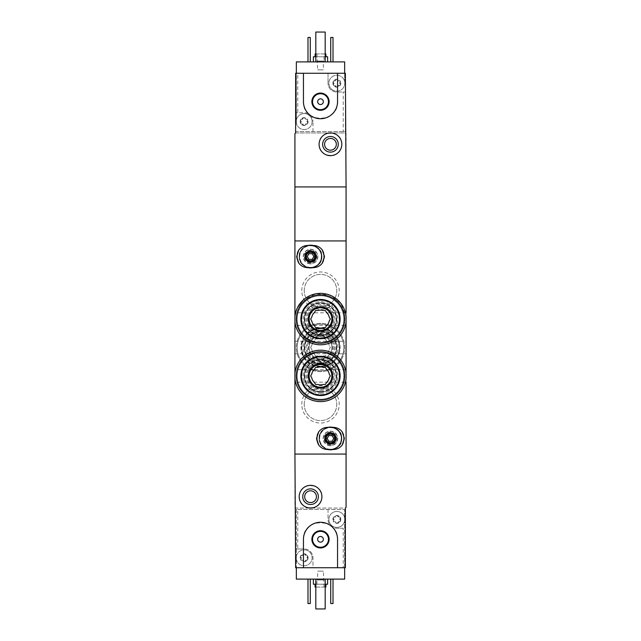 <?xml version="1.0" encoding="UTF-8"?>
<svg xmlns="http://www.w3.org/2000/svg" width="641" height="641" viewBox="0 0 641 641"><rect width="100%" height="100%" fill="white"/><g stroke="black" fill="none" stroke-linecap="round" stroke-linejoin="round"><path stroke-width="0.48" stroke-dasharray="3.21 2.4" d="M294.924 321.782C297.576 335.94 306.094 343.616 320.484 344.802C334.882 343.616 343.416 335.948 346.076 321.782L346.076 316.382L340.892 303.401L329.738 295.076L315.781 293.802L303.273 299.98M297.6 307.376L294.924 316.382M294.924 378.615C297.584 392.789 306.102 400.465 320.484 401.635C334.874 400.481 343.4 392.805 346.076 378.615L346.076 373.214C343.416 359.048 334.898 351.372 320.516 350.194C306.126 351.356 297.6 359.032 294.924 373.214M301.807 290.661A18.693 18.693 0 0 1 329.851 274.468A18.693 18.693 0 0 1 329.851 306.855A18.693 18.693 0 0 1 301.807 290.661M301.807 347.494A18.693 18.693 0 0 1 329.851 331.309A18.693 18.693 0 0 1 329.851 363.687A18.693 18.693 0 0 1 301.807 347.494M301.807 404.335A18.693 18.693 0 0 1 329.851 388.142A18.693 18.693 0 0 1 329.851 420.528A18.693 18.693 0 0 1 301.807 404.335M297.769 509.483L344.658 509.483L296.342 509.483L296.342 567.742L295.637 567.742L295.637 508.065L345.363 508.065L346.076 507.352L346.076 454.068L294.924 454.068L294.924 186.932L346.076 186.932L346.076 240.928L294.924 240.928L346.076 240.928L346.076 454.068L294.924 454.068L294.924 507.352L295.637 508.065L345.363 508.065L345.363 567.742L312.968 567.742L312.968 557.798A8.814 8.814 0 0 0 304.163 548.984A8.814 8.814 0 0 1 312.968 557.798L312.968 567.742L344.658 567.742L344.658 579.111L296.342 579.111L296.342 548.984L304.163 548.984L296.342 548.984L296.342 509.483L297.769 509.483L297.769 548.984M301.807 375.914A18.693 18.693 0 0 1 320.5 357.221A18.693 18.693 0 0 1 339.193 375.914A18.693 18.693 0 0 1 320.5 394.616A18.693 18.693 0 0 1 301.807 375.914M301.807 319.082A18.693 18.693 0 0 1 320.5 300.381A18.693 18.693 0 0 1 339.193 319.082A18.693 18.693 0 0 1 320.5 337.775A18.693 18.693 0 0 1 301.807 319.082M294.924 369.665L294.924 382.172L294.924 369.665L346.076 369.665L346.076 382.172L295.549 382.172M294.924 312.824L294.924 325.332L294.924 312.824L346.076 312.824L346.076 325.332L294.924 325.332M299.187 256.56C298.498 271.183 322.495 271.271 321.918 256.56C322.527 241.865 298.498 241.905 299.187 256.56A11.37 11.37 0 0 1 316.237 246.713A11.37 11.37 0 0 1 316.237 266.4A11.37 11.37 0 0 1 299.187 256.56M319.082 438.436C318.497 453.155 342.494 453.051 341.813 438.444C342.518 423.837 318.505 423.693 319.082 438.436A11.37 11.37 0 0 1 336.132 428.597A11.37 11.37 0 0 1 336.132 448.283A11.37 11.37 0 0 1 319.082 438.436M294.924 341.244L346.076 341.244L346.076 353.752L294.924 353.752L294.924 341.244L294.924 353.752M323.344 438.436A7.107 7.107 0 0 1 334.001 432.282A7.107 7.107 0 0 1 334.001 444.59A7.107 7.107 0 0 1 323.344 438.436M324.57 438.436A5.873 5.873 0 0 1 333.384 433.348A5.873 5.873 0 0 1 333.384 443.524A5.873 5.873 0 0 1 324.57 438.436A5.873 5.873 0 0 1 333.384 433.348A5.873 5.873 0 0 1 333.384 443.524A5.873 5.873 0 0 1 324.57 438.436M336.765 375.914A16.265 16.265 0 0 0 312.367 361.836A16.265 16.265 0 0 0 312.367 390A16.265 16.265 0 0 0 336.765 375.914A16.265 16.265 0 0 0 312.367 361.836A16.265 16.265 0 0 0 312.367 390A16.265 16.265 0 0 0 336.765 375.914M336.765 319.082A16.265 16.265 0 0 0 312.367 304.996A16.265 16.265 0 0 0 312.367 333.16A16.265 16.265 0 0 0 336.765 319.082A16.265 16.265 0 0 0 312.367 304.996A16.265 16.265 0 0 0 312.367 333.16A16.265 16.265 0 0 0 336.765 319.082M303.449 256.56A7.107 7.107 0 0 1 314.106 250.407A7.107 7.107 0 0 1 314.106 262.714A7.107 7.107 0 0 1 303.449 256.56M304.675 256.56A5.873 5.873 0 0 1 313.489 251.472A5.873 5.873 0 0 1 313.489 261.648A5.873 5.873 0 0 1 304.675 256.56A5.873 5.873 0 0 1 313.489 251.472A5.873 5.873 0 0 1 313.489 261.648A5.873 5.873 0 0 1 304.675 256.56M304.235 404.335A16.265 16.265 0 0 1 328.633 390.249A16.265 16.265 0 0 1 328.633 418.421A16.265 16.265 0 0 1 304.235 404.335A16.265 16.265 0 0 1 328.633 390.249A16.265 16.265 0 0 1 328.633 418.421A16.265 16.265 0 0 1 304.235 404.335M304.235 347.494A16.265 16.265 0 0 1 328.633 333.416A16.265 16.265 0 0 1 328.633 361.58A16.265 16.265 0 0 1 304.235 347.494A16.265 16.265 0 0 1 328.633 333.416A16.265 16.265 0 0 1 328.633 361.58A16.265 16.265 0 0 1 304.235 347.494M304.235 290.661A16.265 16.265 0 0 1 328.633 276.575A16.265 16.265 0 0 1 328.633 304.747A16.265 16.265 0 0 1 304.235 290.661A16.265 16.265 0 0 1 328.633 276.575A16.265 16.265 0 0 1 328.633 304.747A16.265 16.265 0 0 1 304.235 290.661M323.232 356.019A8.95 8.95 0 0 1 317.768 356.019A8.95 8.95 0 0 0 323.232 356.019L325.42 356.019L326.517 354.12A8.95 8.95 0 0 0 329.25 349.393A8.95 8.95 0 0 1 326.517 354.12L325.42 356.019L323.232 356.019M326.517 340.868A8.95 8.95 0 0 1 329.25 345.595A8.95 8.95 0 0 0 326.517 340.868L325.42 338.969L323.232 338.969A8.95 8.95 0 0 0 317.768 338.969A8.95 8.95 0 0 1 323.232 338.969L325.42 338.969L326.517 340.868M311.75 345.595A8.95 8.95 0 0 1 314.483 340.868A8.95 8.95 0 0 0 311.75 345.595L310.653 347.494L311.75 349.393A8.95 8.95 0 0 0 314.483 354.12L315.58 356.019L317.768 356.019L315.58 356.019L314.483 354.12A8.95 8.95 0 0 1 311.75 349.393L310.653 347.494L311.75 345.595M320.5 366.964A19.47 19.47 0 0 1 303.642 337.767A19.47 19.47 0 0 1 337.358 337.767A19.47 19.47 0 0 1 320.5 366.964A19.47 19.47 0 0 0 339.97 347.494A19.47 19.47 0 0 0 320.5 328.032A19.47 19.47 0 0 0 301.03 347.494A19.47 19.47 0 0 0 320.5 366.964M320.5 364.833A17.339 17.339 0 0 1 305.485 338.833A17.339 17.339 0 0 1 335.515 338.833A17.339 17.339 0 0 1 320.5 364.833M320.5 363.695A16.201 16.201 0 0 1 306.47 339.401A16.201 16.201 0 0 1 334.53 339.401A16.201 16.201 0 0 1 320.5 363.695A16.201 16.201 0 0 1 306.47 339.401A16.201 16.201 0 0 1 334.53 339.401A16.201 16.201 0 0 1 320.5 363.695A16.201 16.201 0 0 1 306.47 339.401A16.201 16.201 0 0 1 334.53 339.401A16.201 16.201 0 0 1 320.5 363.695A16.201 16.201 0 0 1 306.47 339.401A16.201 16.201 0 0 1 334.53 339.401A16.201 16.201 0 0 1 320.5 363.695M320.5 363.127A15.632 15.632 0 0 1 306.967 339.682A15.632 15.632 0 0 1 334.033 339.682A15.632 15.632 0 0 1 320.5 363.127M320.5 363.295A15.801 15.801 0 0 1 306.823 339.602A15.801 15.801 0 0 1 334.177 339.602A15.801 15.801 0 0 1 320.5 363.295M320.5 360.851A13.357 13.357 0 0 1 308.93 340.82A13.357 13.357 0 0 1 332.07 340.82A13.357 13.357 0 0 1 320.5 360.851A13.357 13.357 0 0 1 308.93 340.82A13.357 13.357 0 0 1 332.07 340.82A13.357 13.357 0 0 1 320.5 360.851A13.357 13.357 0 0 1 308.93 340.82A13.357 13.357 0 0 1 332.07 340.82A13.357 13.357 0 0 1 320.5 360.851M320.5 367.109A19.607 19.607 0 0 1 303.522 337.695A19.607 19.607 0 0 1 337.478 337.695A19.607 19.607 0 0 1 320.5 367.109A19.607 19.607 0 0 1 303.522 337.695A19.607 19.607 0 0 1 337.478 337.695A19.607 19.607 0 0 1 320.5 367.109A19.607 19.607 0 0 1 303.522 337.695A19.607 19.607 0 0 1 337.478 337.695A19.607 19.607 0 0 1 320.5 367.109M320.5 359.721A12.219 12.219 0 0 1 309.915 341.389A12.219 12.219 0 0 1 331.085 341.389A12.219 12.219 0 0 1 320.5 359.721M320.5 371.652A24.158 24.158 0 0 1 299.579 335.419A24.158 24.158 0 0 1 341.421 335.419A24.158 24.158 0 0 1 320.5 371.652A24.158 24.158 0 0 1 299.579 335.419A24.158 24.158 0 0 1 341.421 335.419A24.158 24.158 0 0 1 320.5 371.652A24.158 24.158 0 0 1 300.036 334.658A24.158 24.158 0 0 1 341.637 335.804A24.158 24.158 0 0 1 320.5 371.652A24.158 24.158 0 0 1 299.579 335.419A24.158 24.158 0 0 1 341.421 335.419A24.158 24.158 0 0 1 320.5 371.652M320.5 370.802A23.3 23.3 0 0 1 300.317 335.844A23.3 23.3 0 0 1 340.683 335.844A23.3 23.3 0 0 1 320.5 370.802A23.3 23.3 0 0 1 300.597 335.371A23.3 23.3 0 0 1 340.82 336.084A23.3 23.3 0 0 1 320.5 370.802A23.3 23.3 0 0 1 300.317 335.844A23.3 23.3 0 0 1 340.683 335.844A23.3 23.3 0 0 1 320.5 370.802A23.3 23.3 0 0 1 300.317 335.844A23.3 23.3 0 0 1 340.683 335.844A23.3 23.3 0 0 1 320.5 370.802M320.5 363.759A16.265 16.265 0 0 1 313.273 332.927A16.265 16.265 0 0 1 335.067 354.721A16.265 16.265 0 0 1 320.5 363.759M320.5 359.577A12.075 12.075 0 0 1 308.569 345.635A12.075 12.075 0 0 1 324.186 335.996A12.075 12.075 0 0 1 320.5 359.577M320.5 366.195A18.693 18.693 0 0 1 311.782 330.964A18.693 18.693 0 0 1 337.038 356.22A18.693 18.693 0 0 1 320.5 366.195A18.693 18.693 0 0 1 304.307 338.152A18.693 18.693 0 0 1 336.693 338.152A18.693 18.693 0 0 1 320.5 366.195M329.25 349.393L330.347 347.494L329.25 345.595L330.347 347.494L329.25 349.393M317.768 338.969L315.58 338.969L314.483 340.868L315.58 338.969L317.768 338.969M320.5 358.864A11.37 11.37 0 0 1 310.653 341.813A11.37 11.37 0 0 1 330.347 341.813A11.37 11.37 0 0 1 320.5 358.864A11.37 11.37 0 0 1 310.653 341.813A11.37 11.37 0 0 1 330.347 341.813A11.37 11.37 0 0 1 320.5 358.864A11.37 11.37 0 0 1 310.653 341.813A11.37 11.37 0 0 1 330.347 341.813A11.37 11.37 0 0 1 320.5 358.864M300.853 556.781L300.853 558.808A0.793 0.793 0 0 0 301.631 560.154L303.385 561.163A1.394 1.394 0 0 0 301.631 560.154L300.717 559.785A3.982 3.982 0 0 1 304.163 553.816A3.982 3.982 0 0 1 307.608 559.785A3.982 3.982 0 0 1 300.717 559.785L300.853 558.808A1.394 1.394 0 0 0 300.853 556.781L300.717 555.803L301.631 555.443A0.793 0.793 0 0 0 300.853 556.781M303.385 554.433L301.631 555.443A1.394 1.394 0 0 0 303.385 554.433L304.163 553.816L304.932 554.433A0.793 0.793 0 0 0 303.385 554.433M306.686 555.443L304.932 554.433A1.394 1.394 0 0 0 306.686 555.443L307.608 555.803L307.464 556.781A0.793 0.793 0 0 0 306.686 555.443M307.464 558.808L307.464 556.781A1.394 1.394 0 0 0 307.464 558.808L307.608 559.785L306.686 560.154A0.793 0.793 0 0 0 307.464 558.808M304.932 561.163L306.686 560.154A1.394 1.394 0 0 0 304.932 561.163L304.163 561.772L303.385 561.163A0.793 0.793 0 0 0 304.932 561.163M333.536 518.417L333.536 520.444A0.793 0.793 0 0 0 334.314 521.782L336.068 522.8A1.394 1.394 0 0 0 334.314 521.782L333.392 521.421A3.982 3.982 0 0 1 336.837 515.452A3.982 3.982 0 0 1 340.283 521.421A3.982 3.982 0 0 1 333.392 521.421L333.536 520.444A1.394 1.394 0 0 0 333.536 518.417L333.392 517.439L334.314 517.079A0.793 0.793 0 0 0 333.536 518.417M336.068 516.061L334.314 517.079A1.394 1.394 0 0 0 336.068 516.061L336.837 515.452L337.615 516.061A0.793 0.793 0 0 0 336.068 516.061M339.369 517.079L337.615 516.061A1.394 1.394 0 0 0 339.369 517.079L340.283 517.439L340.147 518.417A0.793 0.793 0 0 0 339.369 517.079M340.147 520.444L340.147 518.417A1.394 1.394 0 0 0 340.147 520.444L340.283 521.421L339.369 521.782A0.793 0.793 0 0 0 340.147 520.444M337.615 522.8L339.369 521.782A1.394 1.394 0 0 0 337.615 522.8L336.837 523.409L336.068 522.8A0.793 0.793 0 0 0 337.615 522.8M328.032 509.483L328.032 519.434A8.814 8.814 0 0 0 336.837 528.24A8.814 8.814 0 0 1 328.032 519.434L328.032 509.483M343.231 528.24L336.837 528.24L343.231 528.24L343.231 567.742M344.658 567.742L344.658 509.483L344.658 567.742L296.342 567.742M299.187 496.695C298.498 511.318 322.495 511.414 321.918 496.703C322.527 482.008 298.498 482.048 299.187 496.695M337.551 567.742L337.551 539.321C338.568 517.311 302.4 517.335 303.449 539.321L303.449 567.742M313.393 579.111L327.607 579.111L313.393 579.111M330.732 579.111L333.008 579.111L330.732 579.111L330.732 603.55L333.008 603.55L333.008 579.111M307.992 579.111L310.268 579.111L307.992 579.111L307.992 603.55L310.268 603.55L310.268 579.111M315.813 579.111L325.187 579.111L315.813 579.111L315.813 608.95L325.187 608.95L325.187 579.111M315.813 587.068L325.187 587.068M325.9 587.068L315.1 587.068M316.95 587.068L324.05 587.068L316.95 587.068L316.95 579.961L324.05 579.961L316.95 579.961L317.64 579.272L323.36 579.272L317.64 579.272L317.64 571.155L323.36 571.155L317.64 571.155M315.1 584.223L325.9 584.223L315.1 584.223M315.813 584.223L325.187 584.223M327.607 584.223L313.393 584.223M304.675 496.695A5.873 5.873 0 0 1 313.489 491.607A5.873 5.873 0 0 1 313.489 501.783A5.873 5.873 0 0 1 304.675 496.695M317.656 539.321A2.844 2.844 0 0 1 321.918 536.862A2.844 2.844 0 0 1 321.918 541.789A2.844 2.844 0 0 1 317.656 539.321M312.544 539.321A7.956 7.956 0 0 1 324.482 532.431A7.956 7.956 0 0 1 324.482 546.212A7.956 7.956 0 0 1 312.544 539.321M344.658 517.936A7.956 7.956 0 0 0 328.881 519.434A7.956 7.956 0 0 0 344.658 520.925A7.956 7.956 0 0 0 344.658 517.936M296.342 559.297A7.956 7.956 0 0 0 308.561 564.425A7.956 7.956 0 0 0 308.561 551.172A7.956 7.956 0 0 0 296.198 557.798A7.956 7.956 0 0 1 308.137 550.907A7.956 7.956 0 0 1 308.137 564.689A7.956 7.956 0 0 1 296.198 557.798A7.956 7.956 0 0 0 296.342 559.297M328.881 519.434A7.956 7.956 0 0 1 340.82 512.544A7.956 7.956 0 0 1 340.82 526.325A7.956 7.956 0 0 1 328.881 519.434M340.147 84.219L340.147 82.192A0.793 0.793 0 0 0 339.369 80.846L337.615 79.837A1.394 1.394 0 0 0 339.369 80.846L340.283 81.215A3.982 3.982 0 0 1 336.837 87.184A3.982 3.982 0 0 1 333.392 81.215A3.982 3.982 0 0 1 340.283 81.215L340.147 82.192A1.394 1.394 0 0 0 340.147 84.219L340.283 85.197L339.369 85.557A0.793 0.793 0 0 0 340.147 84.219M337.615 86.567L339.369 85.557A1.394 1.394 0 0 0 337.615 86.567L336.837 87.184L336.068 86.567A0.793 0.793 0 0 0 337.615 86.567M334.314 85.557L336.068 86.567A1.394 1.394 0 0 0 334.314 85.557L333.392 85.197L333.536 84.219A0.793 0.793 0 0 0 334.314 85.557M333.536 82.192L333.536 84.219A1.394 1.394 0 0 0 333.536 82.192L333.392 81.215L334.314 80.846A0.793 0.793 0 0 0 333.536 82.192M336.068 79.837L334.314 80.846A1.394 1.394 0 0 0 336.068 79.837L336.837 79.228L337.615 79.837A0.793 0.793 0 0 0 336.068 79.837M307.464 122.583L307.464 120.556A0.793 0.793 0 0 0 306.686 119.218L304.932 118.2A1.394 1.394 0 0 0 306.686 119.218L307.608 119.579A3.982 3.982 0 0 1 304.163 125.548A3.982 3.982 0 0 1 300.717 119.579A3.982 3.982 0 0 1 307.608 119.579L307.464 120.556A1.394 1.394 0 0 0 307.464 122.583L307.608 123.561L306.686 123.921A0.793 0.793 0 0 0 307.464 122.583M304.932 124.939L306.686 123.921A1.394 1.394 0 0 0 304.932 124.939L304.163 125.548L303.385 124.939A0.793 0.793 0 0 0 304.932 124.939M301.631 123.921L303.385 124.939A1.394 1.394 0 0 0 301.631 123.921L300.717 123.561L300.853 122.583A0.793 0.793 0 0 0 301.631 123.921M300.853 120.556L300.853 122.583A1.394 1.394 0 0 0 300.853 120.556L300.717 119.579L301.631 119.218A0.793 0.793 0 0 0 300.853 120.556M303.385 118.2L301.631 119.218A1.394 1.394 0 0 0 303.385 118.2L304.163 117.591L304.932 118.2A0.793 0.793 0 0 0 303.385 118.2M343.231 131.517L296.342 131.517L344.658 131.517L343.231 131.517L343.231 92.016L344.658 92.016L336.837 92.016A8.814 8.814 0 0 1 328.032 83.202A8.814 8.814 0 0 0 336.837 92.016L343.231 92.016M344.658 73.258L344.658 81.703A7.956 7.956 0 0 0 332.439 76.575A7.956 7.956 0 0 0 332.439 89.828A7.956 7.956 0 0 0 344.802 83.202A7.956 7.956 0 0 1 332.863 90.093A7.956 7.956 0 0 1 332.863 76.311A7.956 7.956 0 0 1 344.802 83.202A7.956 7.956 0 0 0 344.658 81.703L344.658 61.889L296.342 61.889L296.342 73.258L328.032 73.258L328.032 83.202L328.032 73.258L296.342 73.258L345.363 73.258L345.363 132.935L295.637 132.935L295.637 73.258L296.342 73.258L296.342 112.76L304.163 112.76A8.814 8.814 0 0 1 312.968 121.566A8.814 8.814 0 0 0 304.163 112.76L297.769 112.76L297.769 73.258M312.968 131.517L312.968 121.566L312.968 131.517M297.769 112.76L296.342 112.76L296.342 123.064A7.956 7.956 0 0 0 312.119 121.566A7.956 7.956 0 0 0 296.342 120.075A7.956 7.956 0 0 0 296.342 123.064L296.342 73.258M341.813 144.305C342.502 129.682 318.505 129.586 319.082 144.297C318.473 158.992 342.502 158.952 341.813 144.305M303.449 73.258L303.449 101.679C302.432 123.689 338.6 123.665 337.551 101.679L337.551 73.258M327.607 61.889L313.393 61.889L327.607 61.889M310.268 61.889L307.992 61.889L310.268 61.889L310.268 37.45L307.992 37.45L307.992 61.889M333.008 61.889L330.732 61.889L333.008 61.889L333.008 37.45L330.732 37.45L330.732 61.889M325.187 61.889L315.813 61.889L325.187 61.889L325.187 32.05L315.813 32.05L315.813 61.889M295.637 132.935L294.924 133.649L294.924 186.932L346.076 186.932L346.076 133.649L345.363 132.935L295.637 132.935M325.187 53.932L315.813 53.932M315.1 53.932L325.9 53.932M324.05 53.932L316.95 53.932L324.05 53.932L324.05 61.039L316.95 61.039L324.05 61.039L323.36 61.728L317.64 61.728L323.36 61.728L323.36 69.845L317.64 69.845L323.36 69.845M325.9 56.777L315.1 56.777L325.9 56.777M325.187 56.777L315.813 56.777M313.393 56.777L327.607 56.777M336.325 144.305A5.873 5.873 0 0 1 327.511 149.393A5.873 5.873 0 0 1 327.511 139.217A5.873 5.873 0 0 1 336.325 144.305M323.344 101.679A2.844 2.844 0 0 1 319.082 104.138A2.844 2.844 0 0 1 319.082 99.211A2.844 2.844 0 0 1 323.344 101.679M328.456 101.679A7.956 7.956 0 0 1 316.518 108.569A7.956 7.956 0 0 1 316.518 94.788A7.956 7.956 0 0 1 328.456 101.679M312.119 121.566A7.956 7.956 0 0 1 300.18 128.456A7.956 7.956 0 0 1 300.18 114.675A7.956 7.956 0 0 1 312.119 121.566M333.288 427.355L327.607 427.355A11.081 11.081 0 0 0 316.518 438.436A11.081 11.081 0 0 0 327.607 449.517L333.288 449.517A11.081 11.081 0 0 0 344.369 438.436A11.081 11.081 0 0 0 333.288 427.355M328.809 435.6L327.166 438.436L328.809 441.28L332.086 441.28L333.729 438.436L332.086 435.6L328.809 435.6M330.444 444.149A5.713 5.713 0 0 1 325.5 435.584A5.713 5.713 0 0 1 335.395 435.584A5.713 5.713 0 0 1 330.444 444.149M330.444 444.694A6.25 6.25 0 0 1 325.035 435.311A6.25 6.25 0 0 1 335.86 435.311A6.25 6.25 0 0 1 330.444 444.694A6.25 6.25 0 0 1 325.035 435.311A6.25 6.25 0 0 1 335.86 435.311A6.25 6.25 0 0 1 330.444 444.694M330.444 449.317A10.881 10.881 0 0 1 321.021 432.995A10.881 10.881 0 0 1 339.874 432.995A10.881 10.881 0 0 1 330.444 449.317M330.444 449.517A11.081 11.081 0 0 1 320.845 432.899A11.081 11.081 0 0 1 340.042 432.899A11.081 11.081 0 0 1 330.444 449.517A11.081 11.081 0 0 1 320.845 432.899A11.081 11.081 0 0 1 340.042 432.899A11.081 11.081 0 0 1 330.444 449.517A11.081 11.081 0 0 1 320.845 432.899A11.081 11.081 0 0 1 340.042 432.899A11.081 11.081 0 0 1 330.444 449.517A11.081 11.081 0 0 1 320.845 432.899A11.081 11.081 0 0 1 340.042 432.899A11.081 11.081 0 0 1 330.444 449.517A11.081 11.081 0 0 1 320.845 432.899A11.081 11.081 0 0 1 340.042 432.899A11.081 11.081 0 0 1 330.444 449.517A11.081 11.081 0 0 1 319.362 438.436A11.081 11.081 0 0 1 330.444 427.355M327.92 449.517A11.37 11.37 0 0 1 327.92 427.355M332.975 427.355A11.37 11.37 0 0 1 332.975 449.517M330.444 449.806A11.37 11.37 0 0 1 320.604 432.755A11.37 11.37 0 0 1 340.291 432.755A11.37 11.37 0 0 1 330.444 449.806M330.444 449.237A10.801 10.801 0 0 1 321.093 433.036A10.801 10.801 0 0 1 339.802 433.036A10.801 10.801 0 0 1 330.444 449.237M330.444 445.543A7.107 7.107 0 0 1 324.29 434.886A7.107 7.107 0 0 1 336.597 434.886A7.107 7.107 0 0 1 330.444 445.543A7.107 7.107 0 0 1 324.29 434.886A7.107 7.107 0 0 1 336.597 434.886A7.107 7.107 0 0 1 330.444 445.543M313.393 245.471L307.712 245.471A11.081 11.081 0 0 0 296.631 256.56A11.081 11.081 0 0 0 307.712 267.642L313.393 267.642A11.081 11.081 0 0 0 324.482 256.56A11.081 11.081 0 0 0 313.393 245.471M308.914 253.716L307.271 256.56L308.914 259.397L312.191 259.397L313.834 256.56L312.191 253.716L308.914 253.716M310.556 262.265A5.713 5.713 0 0 1 305.605 253.7A5.713 5.713 0 0 1 315.5 253.7A5.713 5.713 0 0 1 310.556 262.265M310.556 262.81A6.25 6.25 0 0 1 305.14 253.435A6.25 6.25 0 0 1 315.965 253.435A6.25 6.25 0 0 1 310.556 262.81A6.25 6.25 0 0 1 305.14 253.435A6.25 6.25 0 0 1 315.965 253.435A6.25 6.25 0 0 1 310.556 262.81M310.556 267.441A10.881 10.881 0 0 1 301.126 251.12A10.881 10.881 0 0 1 319.979 251.12A10.881 10.881 0 0 1 310.556 267.441M310.556 267.642A11.081 11.081 0 0 1 300.958 251.016A11.081 11.081 0 0 1 320.155 251.016A11.081 11.081 0 0 1 310.556 267.642A11.081 11.081 0 0 1 300.958 251.016A11.081 11.081 0 0 1 320.155 251.016A11.081 11.081 0 0 1 310.556 267.642A11.081 11.081 0 0 1 300.958 251.016A11.081 11.081 0 0 1 320.155 251.016A11.081 11.081 0 0 1 310.556 267.642A11.081 11.081 0 0 1 300.958 251.016A11.081 11.081 0 0 1 320.155 251.016A11.081 11.081 0 0 1 310.556 267.642A11.081 11.081 0 0 1 300.958 251.016A11.081 11.081 0 0 1 320.155 251.016A11.081 11.081 0 0 1 310.556 267.642A11.081 11.081 0 0 1 299.467 256.56A11.081 11.081 0 0 1 310.556 245.471M308.025 267.642A11.37 11.37 0 0 1 308.025 245.471M313.08 245.471A11.37 11.37 0 0 1 313.08 267.642M310.556 267.922A11.37 11.37 0 0 1 300.709 250.871A11.37 11.37 0 0 1 320.396 250.871A11.37 11.37 0 0 1 310.556 267.922M310.556 267.353A10.801 10.801 0 0 1 301.198 251.16A10.801 10.801 0 0 1 319.907 251.16A10.801 10.801 0 0 1 310.556 267.353M310.556 263.659A7.107 7.107 0 0 1 304.403 253.003A7.107 7.107 0 0 1 316.71 253.003A7.107 7.107 0 0 1 310.556 263.659A7.107 7.107 0 0 1 304.403 253.003A7.107 7.107 0 0 1 316.71 253.003A7.107 7.107 0 0 1 310.556 263.659M317.768 384.44A8.95 8.95 0 0 0 323.232 384.44L325.42 384.44L326.517 382.541A8.95 8.95 0 0 0 329.25 377.813L330.347 375.914L329.25 374.015A8.95 8.95 0 0 0 326.517 369.288L325.42 367.389L323.232 367.389A8.95 8.95 0 0 0 317.768 367.389L315.58 367.389L314.483 369.288A8.95 8.95 0 0 0 311.75 374.015L310.653 375.914L311.75 377.813A8.95 8.95 0 0 0 314.483 382.541L315.58 384.44L317.768 384.44M320.5 395.385A19.47 19.47 0 0 0 337.358 366.179A19.47 19.47 0 0 0 303.642 366.179A19.47 19.47 0 0 0 320.5 395.385A19.47 19.47 0 0 1 301.03 375.914A19.47 19.47 0 0 1 320.5 356.452A19.47 19.47 0 0 1 339.97 375.914A19.47 19.47 0 0 1 320.5 395.385M320.5 393.254A17.339 17.339 0 0 0 335.515 367.245A17.339 17.339 0 0 0 305.485 367.245A17.339 17.339 0 0 0 320.5 393.254M320.5 392.116A16.201 16.201 0 0 0 334.53 367.814A16.201 16.201 0 0 0 306.47 367.814A16.201 16.201 0 0 0 320.5 392.116A16.201 16.201 0 0 0 334.53 367.814A16.201 16.201 0 0 0 306.47 367.814A16.201 16.201 0 0 0 320.5 392.116A16.201 16.201 0 0 0 334.53 367.814A16.201 16.201 0 0 0 306.47 367.814A16.201 16.201 0 0 0 320.5 392.116A16.201 16.201 0 0 0 334.53 367.814A16.201 16.201 0 0 0 306.47 367.814A16.201 16.201 0 0 0 320.5 392.116M320.5 391.547A15.632 15.632 0 0 0 334.033 368.102A15.632 15.632 0 0 0 306.967 368.102A15.632 15.632 0 0 0 320.5 391.547M320.5 391.715A15.801 15.801 0 0 0 334.177 368.014A15.801 15.801 0 0 0 306.823 368.014A15.801 15.801 0 0 0 320.5 391.715M320.5 389.271A13.357 13.357 0 0 0 332.07 369.24A13.357 13.357 0 0 0 308.93 369.24A13.357 13.357 0 0 0 320.5 389.271A13.357 13.357 0 0 0 332.07 369.24A13.357 13.357 0 0 0 308.93 369.24A13.357 13.357 0 0 0 320.5 389.271A13.357 13.357 0 0 0 332.07 369.24A13.357 13.357 0 0 0 308.93 369.24A13.357 13.357 0 0 0 320.5 389.271M320.5 395.529A19.607 19.607 0 0 0 337.478 366.115A19.607 19.607 0 0 0 303.522 366.115A19.607 19.607 0 0 0 320.5 395.529M320.5 400.072A24.158 24.158 0 0 0 341.421 363.84A24.158 24.158 0 0 0 299.579 363.84A24.158 24.158 0 0 0 320.5 400.072A24.158 24.158 0 0 0 341.421 363.84A24.158 24.158 0 0 0 299.579 363.84A24.158 24.158 0 0 0 320.5 400.072A24.158 24.158 0 0 0 341.421 363.84A24.158 24.158 0 0 0 299.579 363.84A24.158 24.158 0 0 0 320.5 400.072M320.5 399.223A23.3 23.3 0 0 0 340.683 364.264A23.3 23.3 0 0 0 300.317 364.264A23.3 23.3 0 0 0 320.5 399.223A23.3 23.3 0 0 0 340.683 364.264A23.3 23.3 0 0 0 300.317 364.264A23.3 23.3 0 0 0 320.5 399.223A23.3 23.3 0 0 0 340.683 364.264A23.3 23.3 0 0 0 300.317 364.264A23.3 23.3 0 0 0 320.5 399.223A23.3 23.3 0 0 0 340.683 364.264A23.3 23.3 0 0 0 300.317 364.264A23.3 23.3 0 0 0 320.5 399.223M320.5 392.18A16.265 16.265 0 0 0 334.586 367.782A16.265 16.265 0 0 0 306.414 367.782A16.265 16.265 0 0 0 320.5 392.18M320.5 387.997A12.075 12.075 0 0 0 332.431 374.056A12.075 12.075 0 0 0 316.814 364.417A12.075 12.075 0 0 0 320.5 387.997M320.5 394.616A18.693 18.693 0 0 0 336.693 366.572A18.693 18.693 0 0 0 304.307 366.572A18.693 18.693 0 0 0 320.5 394.616A18.693 18.693 0 0 0 336.693 366.572A18.693 18.693 0 0 0 304.307 366.572A18.693 18.693 0 0 0 320.5 394.616M320.5 387.284A11.37 11.37 0 0 0 330.347 370.234A11.37 11.37 0 0 0 310.653 370.234A11.37 11.37 0 0 0 320.5 387.284M317.768 327.607A8.95 8.95 0 0 0 323.232 327.607L325.42 327.607L326.517 325.708A8.95 8.95 0 0 0 329.25 320.981L330.347 319.082L329.25 317.183A8.95 8.95 0 0 0 326.517 312.455L325.42 310.556L323.232 310.556A8.95 8.95 0 0 0 317.768 310.556L315.58 310.556L314.483 312.455A8.95 8.95 0 0 0 311.75 317.183L310.653 319.082L311.75 320.981A8.95 8.95 0 0 0 314.483 325.708L315.58 327.607L317.768 327.607M320.5 338.544A19.47 19.47 0 0 0 337.358 309.347A19.47 19.47 0 0 0 303.642 309.347A19.47 19.47 0 0 0 320.5 338.544A19.47 19.47 0 0 1 301.03 319.082A19.47 19.47 0 0 1 320.5 299.611A19.47 19.47 0 0 1 339.97 319.082A19.47 19.47 0 0 1 320.5 338.544M320.5 336.413A17.339 17.339 0 0 0 335.515 310.412A17.339 17.339 0 0 0 305.485 310.412A17.339 17.339 0 0 0 320.5 336.413M320.5 335.275A16.201 16.201 0 0 0 334.53 310.981A16.201 16.201 0 0 0 306.47 310.981A16.201 16.201 0 0 0 320.5 335.275A16.201 16.201 0 0 0 334.53 310.981A16.201 16.201 0 0 0 306.47 310.981A16.201 16.201 0 0 0 320.5 335.275A16.201 16.201 0 0 0 334.53 310.981A16.201 16.201 0 0 0 306.47 310.981A16.201 16.201 0 0 0 320.5 335.275A16.201 16.201 0 0 0 334.53 310.981A16.201 16.201 0 0 0 306.47 310.981A16.201 16.201 0 0 0 320.5 335.275M320.5 334.706A15.632 15.632 0 0 0 334.033 311.262A15.632 15.632 0 0 0 306.967 311.262A15.632 15.632 0 0 0 320.5 334.706M320.5 334.874A15.801 15.801 0 0 0 334.177 311.181A15.801 15.801 0 0 0 306.823 311.181A15.801 15.801 0 0 0 320.5 334.874M320.5 332.439A13.357 13.357 0 0 0 332.07 312.399A13.357 13.357 0 0 0 308.93 312.399A13.357 13.357 0 0 0 320.5 332.439A13.357 13.357 0 0 0 332.07 312.399A13.357 13.357 0 0 0 308.93 312.399A13.357 13.357 0 0 0 320.5 332.439A13.357 13.357 0 0 0 332.07 312.399A13.357 13.357 0 0 0 308.93 312.399A13.357 13.357 0 0 0 320.5 332.439M320.5 338.688A19.607 19.607 0 0 0 337.478 309.274A19.607 19.607 0 0 0 303.522 309.274A19.607 19.607 0 0 0 320.5 338.688M320.5 343.231A24.158 24.158 0 0 0 341.421 306.999A24.158 24.158 0 0 0 299.579 306.999A24.158 24.158 0 0 0 320.5 343.231A24.158 24.158 0 0 0 341.421 306.999A24.158 24.158 0 0 0 299.579 306.999A24.158 24.158 0 0 0 320.5 343.231A24.158 24.158 0 0 0 341.421 306.999A24.158 24.158 0 0 0 299.579 306.999A24.158 24.158 0 0 0 320.5 343.231M320.5 342.382A23.3 23.3 0 0 0 340.683 307.424A23.3 23.3 0 0 0 300.317 307.424A23.3 23.3 0 0 0 320.5 342.382A23.3 23.3 0 0 0 340.683 307.424A23.3 23.3 0 0 0 300.317 307.424A23.3 23.3 0 0 0 320.5 342.382A23.3 23.3 0 0 0 340.683 307.424A23.3 23.3 0 0 0 300.317 307.424A23.3 23.3 0 0 0 320.5 342.382A23.3 23.3 0 0 0 340.683 307.424A23.3 23.3 0 0 0 300.317 307.424A23.3 23.3 0 0 0 320.5 342.382M320.5 335.339A16.265 16.265 0 0 0 334.586 310.949A16.265 16.265 0 0 0 306.414 310.949A16.265 16.265 0 0 0 320.5 335.339M320.5 331.157A12.075 12.075 0 0 0 332.431 317.215A12.075 12.075 0 0 0 316.814 307.576A12.075 12.075 0 0 0 320.5 331.157M320.5 337.775A18.693 18.693 0 0 0 336.693 309.731A18.693 18.693 0 0 0 304.307 309.731A18.693 18.693 0 0 0 320.5 337.775A18.693 18.693 0 0 0 336.693 309.731A18.693 18.693 0 0 0 304.307 309.731A18.693 18.693 0 0 0 320.5 337.775M320.5 330.444A11.37 11.37 0 0 0 330.347 313.393A11.37 11.37 0 0 0 310.653 313.393A11.37 11.37 0 0 0 320.5 330.444M320.5 361.917A14.422 14.422 0 0 1 308.009 340.283A14.422 14.422 0 0 1 332.991 340.283A14.422 14.422 0 0 1 320.5 361.917M320.5 366.636A19.142 19.142 0 0 1 303.922 337.927A19.142 19.142 0 0 1 337.078 337.927A19.142 19.142 0 0 1 320.5 366.636M330.444 445.759A7.315 7.315 0 0 1 324.106 434.782A7.315 7.315 0 0 1 336.781 434.782A7.315 7.315 0 0 1 330.444 445.759M310.556 263.876A7.315 7.315 0 0 1 304.219 252.899A7.315 7.315 0 0 1 316.894 252.899A7.315 7.315 0 0 1 310.556 263.876M320.5 390.337A14.422 14.422 0 0 0 332.991 368.703A14.422 14.422 0 0 0 308.009 368.703A14.422 14.422 0 0 0 320.5 390.337M320.5 333.504A14.422 14.422 0 0 0 332.991 311.871A14.422 14.422 0 0 0 308.009 311.871A14.422 14.422 0 0 0 320.5 333.504M324.05 587.068L323.36 571.155M316.95 53.932L317.64 69.845"/><path stroke-width="0.96" d="M346.076 325.332L346.076 321.782A25.72 25.72 0 0 1 294.924 321.782L294.924 316.382A25.72 25.72 0 0 1 346.076 316.382L346.076 378.615A25.72 25.72 0 0 1 294.924 378.615L294.924 373.214A25.72 25.72 0 0 1 346.076 373.214L346.076 369.665M303.273 299.98L297.6 307.376M346.076 382.172L346.076 507.352L345.363 508.065L345.363 567.742L337.551 567.742L337.551 539.321A17.051 17.051 0 0 0 320.5 522.271A17.051 17.051 0 0 0 303.449 539.321L303.449 567.742L295.637 567.742L294.924 454.068L346.076 454.068L294.924 454.068L294.924 378.615M294.924 316.382L294.924 133.649L295.637 132.935L295.637 73.258L303.449 73.258L303.449 101.679A17.051 17.051 0 0 0 320.5 118.729A17.051 17.051 0 0 0 337.551 101.679L337.551 73.258L345.363 73.258L346.076 186.932L294.924 186.932L346.076 186.932L346.076 240.928L294.924 240.928L346.076 240.928L346.076 312.824M294.924 321.782L294.924 373.214M346.076 353.752L346.076 341.244M344.658 567.742L344.658 579.111L296.342 579.111L296.342 567.742M315.1 584.223L315.1 587.068L315.813 587.068M325.187 587.068L325.9 587.068L325.9 584.223M313.393 579.111L313.393 584.223L315.813 584.223M325.187 584.223L327.607 584.223L327.607 579.111M333.008 579.111L333.008 603.55L330.732 603.55L330.732 579.111M310.268 579.111L310.268 603.55L307.992 603.55L307.992 579.111M299.187 496.695A11.37 11.37 0 0 1 316.237 486.856A11.37 11.37 0 0 1 316.237 506.542A11.37 11.37 0 0 1 299.187 496.695M302.736 496.695A7.812 7.812 0 0 1 314.459 489.924A7.812 7.812 0 0 1 314.459 503.465A7.812 7.812 0 0 1 302.736 496.695M304.675 496.695A5.873 5.873 0 0 1 313.489 491.607A5.873 5.873 0 0 1 313.489 501.783A5.873 5.873 0 0 1 304.675 496.695M325.187 579.111L325.187 608.95L315.813 608.95L315.813 579.111M303.449 567.742L337.551 567.742M311.887 539.321A8.613 8.613 0 0 1 324.811 531.862A8.613 8.613 0 0 1 324.811 546.781A8.613 8.613 0 0 1 311.887 539.321M317.656 539.321A2.844 2.844 0 0 1 321.918 536.862A2.844 2.844 0 0 1 321.918 541.789A2.844 2.844 0 0 1 317.656 539.321M312.544 539.321A7.956 7.956 0 0 1 324.482 532.431A7.956 7.956 0 0 1 324.482 546.212A7.956 7.956 0 0 1 312.544 539.321M296.342 73.258L296.342 61.889L344.658 61.889L344.658 73.258M325.9 56.777L325.9 53.932L325.187 53.932M315.813 53.932L315.1 53.932L315.1 56.777M327.607 61.889L327.607 56.777L325.187 56.777M315.813 56.777L313.393 56.777L313.393 61.889M307.992 61.889L307.992 37.45L310.268 37.45L310.268 61.889M330.732 61.889L330.732 37.45L333.008 37.45L333.008 61.889M341.813 144.305A11.37 11.37 0 0 1 324.763 154.144A11.37 11.37 0 0 1 324.763 134.458A11.37 11.37 0 0 1 341.813 144.305M338.264 144.305A7.812 7.812 0 0 1 326.541 151.076A7.812 7.812 0 0 1 326.541 137.535A7.812 7.812 0 0 1 338.264 144.305M336.325 144.305A5.873 5.873 0 0 1 327.511 149.393A5.873 5.873 0 0 1 327.511 139.217A5.873 5.873 0 0 1 336.325 144.305M315.813 61.889L315.813 32.05L325.187 32.05L325.187 61.889M337.551 73.258L303.449 73.258M329.113 101.679A8.613 8.613 0 0 1 316.189 109.138A8.613 8.613 0 0 1 316.189 94.219A8.613 8.613 0 0 1 329.113 101.679M323.344 101.679A2.844 2.844 0 0 1 319.082 104.138A2.844 2.844 0 0 1 319.082 99.211A2.844 2.844 0 0 1 323.344 101.679M328.456 101.679A7.956 7.956 0 0 1 316.518 108.569A7.956 7.956 0 0 1 316.518 94.788A7.956 7.956 0 0 1 328.456 101.679M327.607 449.517C323.985 449.429 321.045 447.971 318.785 445.15A13.453 13.453 0 0 1 318.785 431.73C321.045 428.909 323.985 427.451 327.607 427.355L333.288 427.355C336.902 427.451 339.842 428.901 342.11 431.73A13.453 13.453 0 0 1 342.11 445.15C339.842 447.971 336.902 449.429 333.288 449.517L327.607 449.517M330.444 443.556A5.112 5.112 0 0 1 326.013 435.88A5.112 5.112 0 0 1 334.874 435.88A5.112 5.112 0 0 1 330.444 443.556M318.785 431.73L316.518 438.436L318.785 445.15M342.11 445.15L344.369 438.436L342.11 431.73M330.444 442.699A4.263 4.263 0 0 1 326.758 436.305A4.263 4.263 0 0 1 334.137 436.305A4.263 4.263 0 0 1 330.444 442.699A4.263 4.263 0 0 1 326.758 436.305A4.263 4.263 0 0 1 334.137 436.305A4.263 4.263 0 0 1 330.444 442.699A4.263 4.263 0 0 1 326.758 436.305A4.263 4.263 0 0 1 334.137 436.305A4.263 4.263 0 0 1 330.444 442.699M328.809 441.28L332.086 441.28L333.729 438.436L332.086 435.6L328.809 435.6L327.166 438.436L328.809 441.28M330.444 427.355A11.081 11.081 0 0 1 341.533 438.436A11.081 11.081 0 0 1 330.444 449.517M332.975 449.517A11.37 11.37 0 0 1 327.92 449.517M327.92 427.355A11.37 11.37 0 0 1 332.975 427.355M307.712 267.642C304.098 267.545 301.158 266.087 298.89 263.267A13.453 13.453 0 0 1 298.89 249.846C301.158 247.025 304.098 245.567 307.712 245.471L313.393 245.471C317.015 245.567 319.955 247.025 322.215 249.846A13.453 13.453 0 0 1 322.215 263.267C319.955 266.087 317.015 267.545 313.393 267.642L307.712 267.642M310.556 261.672A5.112 5.112 0 0 1 306.126 253.996A5.112 5.112 0 0 1 314.987 253.996A5.112 5.112 0 0 1 310.556 261.672M298.89 249.846L296.631 256.56L298.89 263.267M322.215 263.267L324.482 256.56L322.215 249.846M310.556 260.823A4.263 4.263 0 0 1 306.863 254.429A4.263 4.263 0 0 1 314.242 254.429A4.263 4.263 0 0 1 310.556 260.823A4.263 4.263 0 0 1 306.863 254.429A4.263 4.263 0 0 1 314.242 254.429A4.263 4.263 0 0 1 310.556 260.823A4.263 4.263 0 0 1 306.863 254.429A4.263 4.263 0 0 1 314.242 254.429A4.263 4.263 0 0 1 310.556 260.823M308.914 259.397L312.191 259.397L313.834 256.56L312.191 253.716L308.914 253.716L307.271 256.56L308.914 259.397M310.556 245.471A11.081 11.081 0 0 1 321.638 256.56A11.081 11.081 0 0 1 310.556 267.642M313.08 267.642A11.37 11.37 0 0 1 308.025 267.642M308.025 245.471A11.37 11.37 0 0 1 313.08 245.471M317.768 384.44A8.95 8.95 0 0 0 323.232 384.44L325.42 384.44L326.517 382.541A8.95 8.95 0 0 0 329.25 377.813L330.347 375.914L329.25 374.015A8.95 8.95 0 0 0 326.517 369.288L325.42 367.389L323.232 367.389A8.95 8.95 0 0 0 317.768 367.389L315.58 367.389L314.483 369.288A8.95 8.95 0 0 0 311.75 374.015L310.653 375.914L311.75 377.813A8.95 8.95 0 0 0 314.483 382.541L315.58 384.44L317.768 384.44M320.5 395.529A19.607 19.607 0 0 0 337.478 366.115A19.607 19.607 0 0 0 303.522 366.115A19.607 19.607 0 0 0 320.5 395.529A19.607 19.607 0 0 0 337.478 366.115A19.607 19.607 0 0 0 303.522 366.115A19.607 19.607 0 0 0 320.5 395.529M320.5 388.134A12.219 12.219 0 0 0 331.085 369.809A12.219 12.219 0 0 0 309.915 369.809A12.219 12.219 0 0 0 320.5 388.134M320.5 400.072A24.158 24.158 0 0 0 341.421 363.84A24.158 24.158 0 0 0 299.579 363.84A24.158 24.158 0 0 0 320.5 400.072M320.5 387.284A11.37 11.37 0 0 0 330.347 370.234A11.37 11.37 0 0 0 310.653 370.234A11.37 11.37 0 0 0 320.5 387.284A11.37 11.37 0 0 0 330.347 370.234A11.37 11.37 0 0 0 310.653 370.234A11.37 11.37 0 0 0 320.5 387.284M317.768 327.607A8.95 8.95 0 0 0 323.232 327.607L325.42 327.607L326.517 325.708A8.95 8.95 0 0 0 329.25 320.981L330.347 319.082L329.25 317.183A8.95 8.95 0 0 0 326.517 312.455L325.42 310.556L323.232 310.556A8.95 8.95 0 0 0 317.768 310.556L315.58 310.556L314.483 312.455A8.95 8.95 0 0 0 311.75 317.183L310.653 319.082L311.75 320.981A8.95 8.95 0 0 0 314.483 325.708L315.58 327.607L317.768 327.607M320.5 338.688A19.607 19.607 0 0 0 337.478 309.274A19.607 19.607 0 0 0 303.522 309.274A19.607 19.607 0 0 0 320.5 338.688A19.607 19.607 0 0 0 337.478 309.274A19.607 19.607 0 0 0 303.522 309.274A19.607 19.607 0 0 0 320.5 338.688M320.5 331.301A12.219 12.219 0 0 0 331.085 312.968A12.219 12.219 0 0 0 309.915 312.968A12.219 12.219 0 0 0 320.5 331.301M320.5 343.231A24.158 24.158 0 0 0 341.421 306.999A24.158 24.158 0 0 0 299.579 306.999A24.158 24.158 0 0 0 320.5 343.231M320.5 330.444A11.37 11.37 0 0 0 330.347 313.393A11.37 11.37 0 0 0 310.653 313.393A11.37 11.37 0 0 0 320.5 330.444A11.37 11.37 0 0 0 330.347 313.393A11.37 11.37 0 0 0 310.653 313.393A11.37 11.37 0 0 0 320.5 330.444M320.5 395.056A19.142 19.142 0 0 0 337.078 366.348A19.142 19.142 0 0 0 303.922 366.348A19.142 19.142 0 0 0 320.5 395.056M320.5 338.216A19.142 19.142 0 0 0 337.078 309.507A19.142 19.142 0 0 0 303.922 309.507A19.142 19.142 0 0 0 320.5 338.216"/></g></svg>
